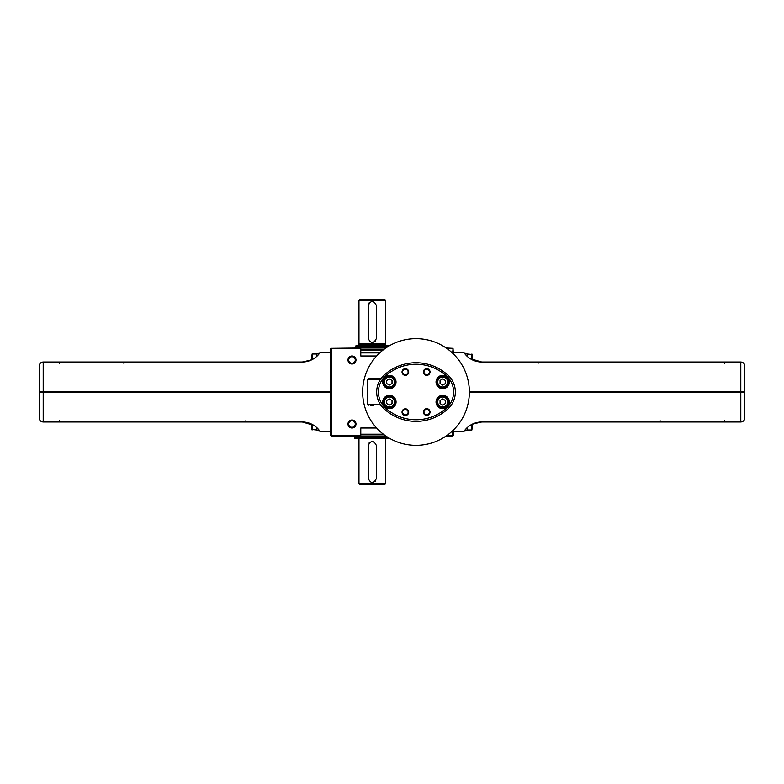 <?xml version="1.0" encoding="UTF-8"?>
<svg xmlns="http://www.w3.org/2000/svg" width="784" height="784" viewBox="0 0 784 784"><rect width="100%" height="100%" fill="white"/><g stroke="black" fill="none" stroke-linecap="round" stroke-linejoin="round"><path stroke-width="1.18" d="M440.049 403.554L440.049 400.477L442.715 398.938L445.381 400.477L445.381 403.554L442.715 405.093L440.049 403.554M386.688 383.552L386.688 380.465L389.364 378.927L392.029 380.465L392.029 383.552L389.364 385.091L386.688 383.552M440.049 383.552L440.049 380.465L442.715 378.927L445.381 380.465L445.381 383.552L442.715 385.091L440.049 383.552M386.688 400.477L389.364 398.938L392.029 400.477L392.029 403.554L389.364 405.093L386.688 403.554L386.688 400.477M469.361 392A53.351 53.351 0 0 1 389.334 438.207A53.351 53.351 0 0 1 389.334 345.793A53.351 53.351 0 0 1 469.361 392M416.01 421.39A47.079 47.079 0 0 1 381.955 406.7A23.128 23.128 0 0 1 381.955 377.3A47.079 47.079 0 0 1 450.065 377.3A23.128 23.128 0 0 1 450.065 406.7A47.079 47.079 0 0 1 416.01 421.39M383.464 405.994A21.981 21.981 0 0 1 383.464 378.006A45.325 45.325 0 0 1 448.556 378.006A21.981 21.981 0 0 1 448.556 405.994A45.325 45.325 0 0 1 383.464 405.994M430.044 412.021A3.332 3.332 0 0 1 425.036 414.912A3.332 3.332 0 0 1 425.036 409.13A3.332 3.332 0 0 1 430.044 412.021M408.699 372.008A3.332 3.332 0 0 1 403.701 374.889A3.332 3.332 0 0 1 403.701 369.117A3.332 3.332 0 0 1 408.699 372.008M430.044 372.008A3.332 3.332 0 0 1 425.036 374.889A3.332 3.332 0 0 1 425.036 369.117A3.332 3.332 0 0 1 430.044 372.008M408.699 412.139A3.332 3.332 0 0 1 403.701 415.03A3.332 3.332 0 0 1 403.701 409.258A3.332 3.332 0 0 1 408.699 412.139M449.379 402.016A6.674 6.674 0 0 1 439.373 407.798A6.674 6.674 0 0 1 439.373 396.243A6.674 6.674 0 0 1 449.379 402.016M396.028 382.014A6.674 6.674 0 0 1 386.022 387.786A6.674 6.674 0 0 1 386.022 376.232A6.674 6.674 0 0 1 396.028 382.014M449.379 382.014A6.674 6.674 0 0 1 439.373 387.786A6.674 6.674 0 0 1 439.373 376.232A6.674 6.674 0 0 1 449.379 382.014M396.067 402.016A6.674 6.674 0 0 1 386.061 407.798A6.674 6.674 0 0 1 386.061 396.243A6.674 6.674 0 0 1 396.067 402.016M408.121 412.139A2.754 2.754 0 0 1 403.985 414.53A2.754 2.754 0 0 1 403.985 409.758A2.754 2.754 0 0 1 408.121 412.139M429.465 372.008A2.754 2.754 0 0 1 425.33 374.389A2.754 2.754 0 0 1 425.33 369.617A2.754 2.754 0 0 1 429.465 372.008M408.121 372.008A2.754 2.754 0 0 1 403.985 374.389A2.754 2.754 0 0 1 403.985 369.617A2.754 2.754 0 0 1 408.121 372.008M429.465 412.021A2.754 2.754 0 0 1 425.33 414.413A2.754 2.754 0 0 1 425.33 409.63A2.754 2.754 0 0 1 429.465 412.021M380.26 378.662L368.255 378.662L380.759 378.888M370.254 405.338L373.596 405.338M380.26 405.338L380.759 405.112M395.067 402.016A5.664 5.664 0 0 1 386.561 406.925A5.664 5.664 0 0 1 386.561 397.106A5.664 5.664 0 0 1 395.067 402.016A5.664 5.664 0 0 1 386.561 406.925A5.664 5.664 0 0 1 386.561 397.106A5.664 5.664 0 0 1 395.067 402.016M448.379 402.016A5.664 5.664 0 0 1 439.883 406.925A5.664 5.664 0 0 1 439.883 397.106A5.664 5.664 0 0 1 448.379 402.016A5.664 5.664 0 0 1 439.883 406.925A5.664 5.664 0 0 1 439.883 397.106A5.664 5.664 0 0 1 448.379 402.016M395.028 382.014A5.664 5.664 0 0 1 386.522 386.924A5.664 5.664 0 0 1 386.522 377.104A5.664 5.664 0 0 1 395.028 382.014A5.664 5.664 0 0 1 386.522 386.924A5.664 5.664 0 0 1 386.522 377.104A5.664 5.664 0 0 1 395.028 382.014M448.379 382.014A5.664 5.664 0 0 1 439.883 386.924A5.664 5.664 0 0 1 439.883 377.104A5.664 5.664 0 0 1 448.379 382.014A5.664 5.664 0 0 1 439.883 386.924A5.664 5.664 0 0 1 439.883 377.104A5.664 5.664 0 0 1 448.379 382.014M452.691 353.251L453.025 348.321L453.358 353.898L453.358 352.653L463.001 352.653A1.999 1.999 0 0 1 464.598 353.457A21.344 21.344 0 0 0 481.67 361.992L740.802 361.992C743.222 362.228 744.555 363.56 744.8 365.991L744.8 391.667L469.361 391.667M471.899 424.379L471.899 430.014L472.429 424.115L481.67 422.008A21.344 21.344 0 0 0 464.598 430.543A1.999 1.999 0 0 1 463.001 431.347L453.358 431.347L453.358 430.102L453.358 435.345L452.691 436.012L446.165 436.012M744.8 365.991C744.555 363.56 743.222 362.228 740.802 361.992L740.802 391.667M469.361 392.333L744.8 392.333L744.8 418.009C744.555 420.44 743.222 421.772 740.802 422.008C743.222 421.772 744.555 420.44 744.8 418.009M472.429 424.115L481.67 422.008L740.802 422.008L740.802 392.333M475.712 422.86L470.214 425.349M470.214 358.651L481.67 361.992M472.429 359.885L472.429 354.515L467.097 353.986M471.899 359.621L471.899 353.986M467.097 356.23L467.097 353.584L465.765 353.584M465.765 354.868L465.765 353.319L464.696 353.574M471.899 430.014L467.097 430.014M465.765 430.416L467.097 430.416L467.097 427.77M464.696 430.426L465.765 430.681L465.765 429.132M319.402 430.543A21.344 21.344 0 0 0 302.33 422.008L43.198 422.008C40.778 421.772 39.445 420.44 39.2 418.009L39.2 392.333L330.642 392.333L330.642 431.347L320.999 431.347A1.999 1.999 0 0 1 319.402 430.543M312.101 359.621L312.101 353.986L311.571 359.885L302.33 361.992A21.344 21.344 0 0 0 319.402 353.457A1.999 1.999 0 0 1 320.999 352.653L330.642 352.653L330.642 391.667L39.2 391.667L39.2 365.991C39.445 363.56 40.778 362.228 43.198 361.992C40.778 362.228 39.445 363.56 39.2 365.991M39.2 418.009C39.445 420.44 40.778 421.772 43.198 422.008L43.198 392.333M330.642 392L39.533 392L330.642 392M311.571 359.885L302.33 361.992L43.198 361.992L43.198 391.667M308.288 361.14L313.786 358.651M313.786 425.349L302.33 422.008M311.571 424.115L311.571 429.485L316.903 430.014M312.101 424.379L312.101 430.014M316.903 427.77L316.903 430.416L318.235 430.416M318.235 429.132L318.235 430.681L319.304 430.426M312.101 353.986L316.903 353.986M318.235 353.584L316.903 353.584L316.903 356.23M319.304 353.574L318.235 353.319L318.235 354.868M358.974 483.365L385.65 483.365L384.983 484.032L359.64 484.032L358.974 483.365L358.974 438.687M368.313 478.701C370.979 483.855 373.645 483.855 376.31 478.701L376.31 445.351C373.645 440.196 370.979 440.196 368.313 445.351L368.313 478.701M358.974 300.635L385.65 300.635L385.65 343.98L358.974 343.98L358.974 300.635L359.64 299.968L384.983 299.968L385.65 300.635M368.313 338.649C370.979 343.804 373.645 343.804 376.31 338.649L376.31 305.299C373.645 300.145 370.979 300.145 368.313 305.299L368.313 338.649M376.643 355.985L360.787 355.985L360.787 348.655L330.642 348.655L330.642 435.345L331.309 436.012L360.787 436.012L360.787 435.345L331.309 435.345L331.309 348.655M351.987 420.008A3.998 3.998 0 0 1 355.446 426.016A3.998 3.998 0 0 1 348.517 426.016A3.998 3.998 0 0 1 351.987 420.008M351.987 355.985A3.998 3.998 0 0 1 355.446 361.992A3.998 3.998 0 0 1 348.517 361.992A3.998 3.998 0 0 1 351.987 355.985M360.787 428.015L376.643 428.015L360.787 428.015L360.787 435.345M452.691 430.749L452.691 435.345L447.115 435.345M452.691 348.655L447.115 348.655M453.025 348.321L446.165 347.988M330.975 348.321L360.787 347.988L360.787 348.655M360.787 436.012L385.855 436.012M360.787 434.218L383.386 434.218M351.987 420.734A3.283 3.283 0 0 1 354.829 425.653A3.283 3.283 0 0 1 349.145 425.653A3.283 3.283 0 0 1 351.987 420.734M351.987 356.71A3.283 3.283 0 0 1 354.829 361.63A3.283 3.283 0 0 1 349.145 361.63A3.283 3.283 0 0 1 351.987 356.71M360.787 347.988L385.855 347.988M355.642 345.979L388.982 345.979L388.315 345.313L356.308 345.313L355.642 347.988M359.111 344.784L385.522 344.784L359.111 344.352L358.572 345.313M389.844 438.491L354.976 438.687L354.309 436.012M354.309 438.021L389.011 438.021M369.48 302.467A3.998 3.998 0 0 0 368.95 303.134M375.144 341.481A3.998 3.998 0 0 0 375.673 340.815M375.144 481.533A3.998 3.998 0 0 0 375.673 480.866M369.48 442.519A3.998 3.998 0 0 0 368.95 443.185M447.713 402.016A4.998 4.998 0 0 1 440.216 406.347A4.998 4.998 0 0 1 440.216 397.684A4.998 4.998 0 0 1 447.713 402.016M394.362 382.014A4.998 4.998 0 0 1 386.855 386.345A4.998 4.998 0 0 1 386.855 377.682A4.998 4.998 0 0 1 394.362 382.014M447.713 382.014A4.998 4.998 0 0 1 440.216 386.345A4.998 4.998 0 0 1 440.216 377.682A4.998 4.998 0 0 1 447.713 382.014M394.401 402.016A4.998 4.998 0 0 1 386.894 406.347A4.998 4.998 0 0 1 386.894 397.684A4.998 4.998 0 0 1 394.401 402.016M380.465 404.671L367.588 404.671L367.588 379.329L380.465 379.329M360.787 352.898L379.711 352.898M360.787 350.585L382.376 350.585M360.787 349.684L383.513 349.684M367.588 379.329L368.255 378.662M367.588 404.671L368.255 405.338M724.788 363.325L723.456 361.992M724.788 420.675L723.456 422.008M538.059 363.325L539.392 361.992M660.099 420.675L658.766 422.008M59.212 420.675L60.544 422.008M59.212 363.325L60.544 361.992M245.941 420.675L244.608 422.008M123.901 363.325L125.234 361.992M385.65 483.365L385.65 438.687M385.522 344.784L386.051 345.313"/></g></svg>
